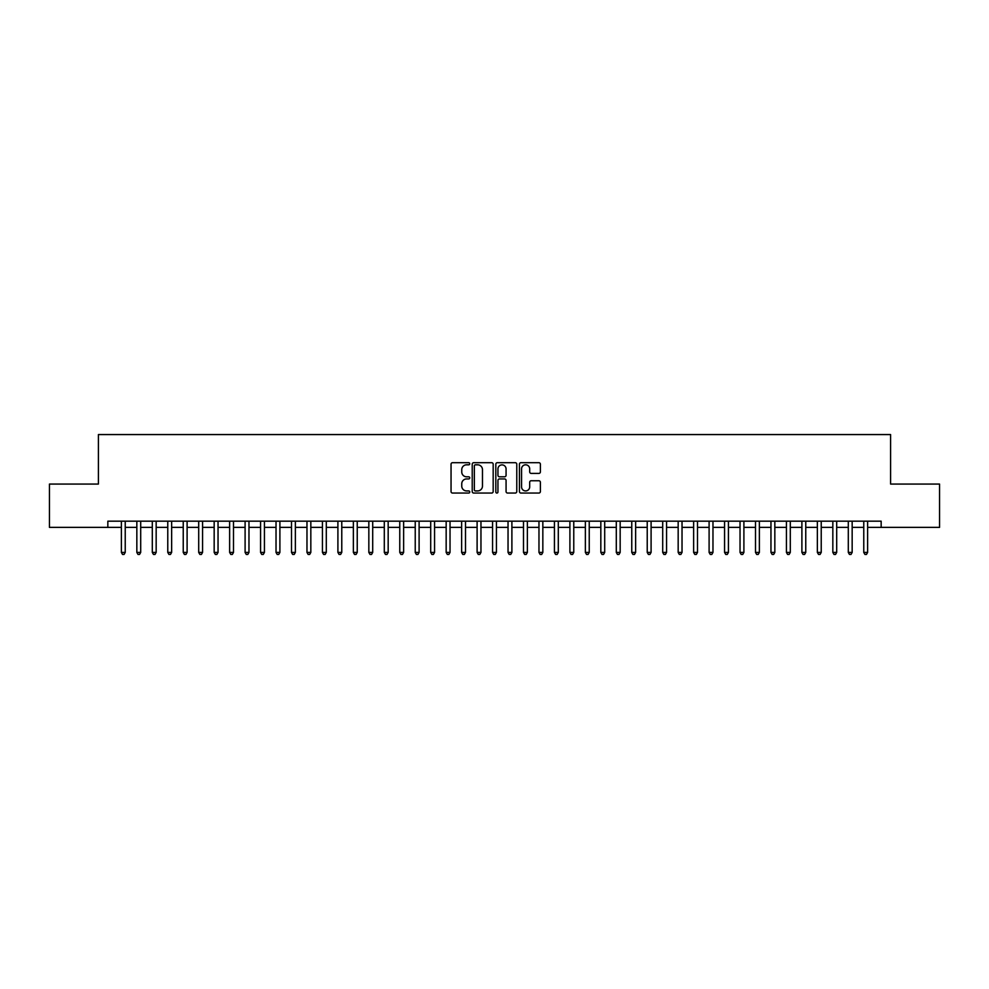 <?xml version="1.0" encoding="UTF-8"?>
<svg xmlns="http://www.w3.org/2000/svg" width="989" height="989" viewBox="0 0 989 989"><rect width="100%" height="100%" fill="white"/><g stroke="black" fill="none" stroke-linecap="round" stroke-linejoin="round"><path stroke-width="1.48" d="M469.75 463.754A1.063 1.063 0 0 0 468.687 462.691L452.566 462.691A1.521 1.521 0 0 0 451.046 464.212L451.046 491.533A1.521 1.521 0 0 0 452.566 493.054L468.687 493.054A1.063 1.063 0 0 0 469.75 491.99A1.063 1.063 0 0 0 468.687 490.927L466.61 490.927A4.858 4.858 0 0 1 461.752 486.069L461.752 483.794A4.858 4.858 0 0 1 466.61 478.936L468.687 478.936A1.063 1.063 0 0 0 469.75 477.872A1.063 1.063 0 0 0 468.687 476.809L466.61 476.809A4.858 4.858 0 0 1 461.752 471.951L461.752 469.676A4.858 4.858 0 0 1 466.61 464.818L468.687 464.818A1.063 1.063 0 0 0 469.75 463.754M538.869 473.397A1.521 1.521 0 0 0 540.39 471.877L540.39 464.212A1.521 1.521 0 0 0 538.869 462.691L520.956 462.691A1.521 1.521 0 0 0 519.435 464.212L519.435 491.533A1.521 1.521 0 0 0 520.956 493.054L538.869 493.054A1.521 1.521 0 0 0 540.39 491.533L540.39 482.273A1.521 1.521 0 0 0 538.869 480.753L531.204 480.753A1.521 1.521 0 0 0 529.684 482.273L529.684 486.872A4.055 4.055 0 0 1 525.616 490.927A4.055 4.055 0 0 1 521.562 486.872L521.562 468.873A4.055 4.055 0 0 1 525.616 464.818A4.055 4.055 0 0 1 529.684 468.873L529.684 471.877A1.521 1.521 0 0 0 531.204 473.397L538.869 473.397M867.625 527.372L881.162 527.372L881.162 521.178L107.838 521.178L107.838 527.372L121.375 527.372M881.162 527.372L939.55 527.372L939.55 484.066L890.595 484.066L890.595 434.567L98.406 434.567L98.406 484.066L49.45 484.066L49.45 527.372L107.838 527.372M493.177 464.212A1.521 1.521 0 0 0 491.657 462.691L473.743 462.691A1.521 1.521 0 0 0 472.223 464.212L472.223 491.533A1.521 1.521 0 0 0 473.743 493.054L491.657 493.054A1.521 1.521 0 0 0 493.177 491.533L493.177 464.212M497.343 462.691L515.257 462.691A1.521 1.521 0 0 1 516.777 464.212L516.777 491.533A1.521 1.521 0 0 1 515.257 493.054L507.592 493.054A1.521 1.521 0 0 1 506.071 491.533L506.071 480.456A1.521 1.521 0 0 0 504.563 478.936L499.47 478.936A1.521 1.521 0 0 0 497.949 480.456L497.949 491.99A1.063 1.063 0 0 1 496.886 493.054A1.063 1.063 0 0 1 495.823 491.99L495.823 464.212A1.521 1.521 0 0 1 497.343 462.691M125.232 527.372L136.841 527.372M140.698 527.372L152.306 527.372M156.163 527.372L167.771 527.372M171.641 527.372L183.237 527.372M187.106 527.372L198.702 527.372M202.572 527.372L214.168 527.372M218.037 527.372L229.633 527.372M233.503 527.372L245.099 527.372M248.968 527.372L260.564 527.372M264.434 527.372L276.03 527.372M279.899 527.372L291.495 527.372M295.365 527.372L306.973 527.372M310.83 527.372L322.439 527.372M326.296 527.372L337.904 527.372M341.774 527.372L353.37 527.372M357.239 527.372L368.835 527.372M372.705 527.372L384.301 527.372M388.17 527.372L399.766 527.372M403.636 527.372L415.232 527.372M419.101 527.372L430.697 527.372M434.567 527.372L446.163 527.372M450.032 527.372L461.628 527.372M465.498 527.372L477.106 527.372M480.963 527.372L492.571 527.372M496.429 527.372L508.037 527.372M511.894 527.372L523.502 527.372M527.372 527.372L538.968 527.372M542.837 527.372L554.433 527.372M558.303 527.372L569.899 527.372M573.768 527.372L585.364 527.372M589.234 527.372L600.83 527.372M604.699 527.372L616.295 527.372M620.165 527.372L631.761 527.372M635.63 527.372L647.226 527.372M651.096 527.372L662.704 527.372M666.561 527.372L678.17 527.372M682.027 527.372L693.635 527.372M697.505 527.372L709.101 527.372M712.97 527.372L724.566 527.372M728.436 527.372L740.032 527.372M743.901 527.372L755.497 527.372M759.367 527.372L770.963 527.372M774.832 527.372L786.428 527.372M790.298 527.372L801.894 527.372M805.763 527.372L817.359 527.372M821.229 527.372L832.837 527.372M836.694 527.372L848.302 527.372M852.159 527.372L863.768 527.372M475.412 464.818A1.063 1.063 0 0 0 474.349 465.881L474.349 489.864A1.063 1.063 0 0 0 475.412 490.927L477.613 490.927A4.858 4.858 0 0 0 482.471 486.069L482.471 469.676A4.858 4.858 0 0 0 477.613 464.818L475.412 464.818M506.071 468.959A4.055 4.055 0 0 0 502.016 464.892A4.055 4.055 0 0 0 497.949 468.959L497.949 475.289A1.521 1.521 0 0 0 499.47 476.809L504.563 476.809A1.521 1.521 0 0 0 506.071 475.289L506.071 468.959M121.375 552.418L125.232 552.418L124.07 554.433L122.525 554.433L121.375 552.418L121.375 521.178M125.232 521.178L125.232 552.418M136.841 552.418L140.698 552.418L139.548 554.433L137.99 554.433L136.841 552.418L136.841 521.178M140.698 521.178L140.698 552.418M152.306 552.418L156.163 552.418L155.013 554.433L153.468 554.433L152.306 552.418L152.306 521.178M156.163 521.178L156.163 552.418M167.771 552.418L171.641 552.418L170.479 554.433L168.934 554.433L167.771 552.418L167.771 521.178M171.641 521.178L171.641 552.418M183.237 552.418L187.106 552.418L185.944 554.433L184.399 554.433L183.237 552.418L183.237 521.178M187.106 521.178L187.106 552.418M198.702 552.418L202.572 552.418L201.41 554.433L199.865 554.433L198.702 552.418L198.702 521.178M202.572 521.178L202.572 552.418M214.168 552.418L218.037 552.418L216.875 554.433L215.33 554.433L214.168 552.418L214.168 521.178M218.037 521.178L218.037 552.418M229.633 552.418L233.503 552.418L232.341 554.433L230.796 554.433L229.633 552.418L229.633 521.178M233.503 521.178L233.503 552.418M245.099 552.418L248.968 552.418L247.806 554.433L246.261 554.433L245.099 552.418L245.099 521.178M248.968 521.178L248.968 552.418M260.564 552.418L264.434 552.418L263.272 554.433L261.726 554.433L260.564 552.418L260.564 521.178M264.434 521.178L264.434 552.418M276.03 552.418L279.899 552.418L278.737 554.433L277.192 554.433L276.03 552.418L276.03 521.178M279.899 521.178L279.899 552.418M291.495 552.418L295.365 552.418L294.203 554.433L292.657 554.433L291.495 552.418L291.495 521.178M295.365 521.178L295.365 552.418M306.973 552.418L310.83 552.418L309.681 554.433L308.123 554.433L306.973 552.418L306.973 521.178M310.83 521.178L310.83 552.418M322.439 552.418L326.296 552.418L325.146 554.433L323.588 554.433L322.439 552.418L322.439 521.178M326.296 521.178L326.296 552.418M337.904 552.418L341.774 552.418L340.612 554.433L339.066 554.433L337.904 552.418L337.904 521.178M341.774 521.178L341.774 552.418M353.37 552.418L357.239 552.418L356.077 554.433L354.532 554.433L353.37 552.418L353.37 521.178M357.239 521.178L357.239 552.418M368.835 552.418L372.705 552.418L371.543 554.433L369.997 554.433L368.835 552.418L368.835 521.178M372.705 521.178L372.705 552.418M384.301 552.418L388.17 552.418L387.008 554.433L385.463 554.433L384.301 552.418L384.301 521.178M388.17 521.178L388.17 552.418M399.766 552.418L403.636 552.418L402.474 554.433L400.928 554.433L399.766 552.418L399.766 521.178M403.636 521.178L403.636 552.418M415.232 552.418L419.101 552.418L417.939 554.433L416.394 554.433L415.232 552.418L415.232 521.178M419.101 521.178L419.101 552.418M430.697 552.418L434.567 552.418L433.405 554.433L431.859 554.433L430.697 552.418L430.697 521.178M434.567 521.178L434.567 552.418M446.163 552.418L450.032 552.418L448.87 554.433L447.325 554.433L446.163 552.418L446.163 521.178M450.032 521.178L450.032 552.418M461.628 552.418L465.498 552.418L464.336 554.433L462.79 554.433L461.628 552.418L461.628 521.178M465.498 521.178L465.498 552.418M477.106 552.418L480.963 552.418L479.801 554.433L478.256 554.433L477.106 552.418L477.106 521.178M480.963 521.178L480.963 552.418M492.571 552.418L496.429 552.418L495.279 554.433L493.721 554.433L492.571 552.418L492.571 521.178M496.429 521.178L496.429 552.418M508.037 552.418L511.894 552.418L510.744 554.433L509.199 554.433L508.037 552.418L508.037 521.178M511.894 521.178L511.894 552.418M523.502 552.418L527.372 552.418L526.21 554.433L524.664 554.433L523.502 552.418L523.502 521.178M527.372 521.178L527.372 552.418M538.968 552.418L542.837 552.418L541.675 554.433L540.13 554.433L538.968 552.418L538.968 521.178M542.837 521.178L542.837 552.418M554.433 552.418L558.303 552.418L557.141 554.433L555.595 554.433L554.433 552.418L554.433 521.178M558.303 521.178L558.303 552.418M569.899 552.418L573.768 552.418L572.606 554.433L571.061 554.433L569.899 552.418L569.899 521.178M573.768 521.178L573.768 552.418M585.364 552.418L589.234 552.418L588.072 554.433L586.526 554.433L585.364 552.418L585.364 521.178M589.234 521.178L589.234 552.418M600.83 552.418L604.699 552.418L603.537 554.433L601.992 554.433L600.83 552.418L600.83 521.178M604.699 521.178L604.699 552.418M616.295 552.418L620.165 552.418L619.003 554.433L617.457 554.433L616.295 552.418L616.295 521.178M620.165 521.178L620.165 552.418M631.761 552.418L635.63 552.418L634.468 554.433L632.923 554.433L631.761 552.418L631.761 521.178M635.63 521.178L635.63 552.418M647.226 552.418L651.096 552.418L649.934 554.433L648.388 554.433L647.226 552.418L647.226 521.178M651.096 521.178L651.096 552.418M662.704 552.418L666.561 552.418L665.412 554.433L663.854 554.433L662.704 552.418L662.704 521.178M666.561 521.178L666.561 552.418M678.17 552.418L682.027 552.418L680.877 554.433L679.319 554.433L678.17 552.418L678.17 521.178M682.027 521.178L682.027 552.418M693.635 552.418L697.505 552.418L696.343 554.433L694.797 554.433L693.635 552.418L693.635 521.178M697.505 521.178L697.505 552.418M709.101 552.418L712.97 552.418L711.808 554.433L710.263 554.433L709.101 552.418L709.101 521.178M712.97 521.178L712.97 552.418M724.566 552.418L728.436 552.418L727.274 554.433L725.728 554.433L724.566 552.418L724.566 521.178M728.436 521.178L728.436 552.418M740.032 552.418L743.901 552.418L742.739 554.433L741.194 554.433L740.032 552.418L740.032 521.178M743.901 521.178L743.901 552.418M755.497 552.418L759.367 552.418L758.204 554.433L756.659 554.433L755.497 552.418L755.497 521.178M759.367 521.178L759.367 552.418M770.963 552.418L774.832 552.418L773.67 554.433L772.125 554.433L770.963 552.418L770.963 521.178M774.832 521.178L774.832 552.418M786.428 552.418L790.298 552.418L789.135 554.433L787.59 554.433L786.428 552.418L786.428 521.178M790.298 521.178L790.298 552.418M801.894 552.418L805.763 552.418L804.601 554.433L803.056 554.433L801.894 552.418L801.894 521.178M805.763 521.178L805.763 552.418M817.359 552.418L821.229 552.418L820.066 554.433L818.521 554.433L817.359 552.418L817.359 521.178M821.229 521.178L821.229 552.418M832.837 552.418L836.694 552.418L835.532 554.433L833.987 554.433L832.837 552.418L832.837 521.178M836.694 521.178L836.694 552.418M848.302 552.418L852.159 552.418L851.01 554.433L849.452 554.433L848.302 552.418L848.302 521.178M852.159 521.178L852.159 552.418M863.768 552.418L867.625 552.418L866.475 554.433L864.93 554.433L863.768 552.418L863.768 521.178M867.625 521.178L867.625 552.418"/></g></svg>
